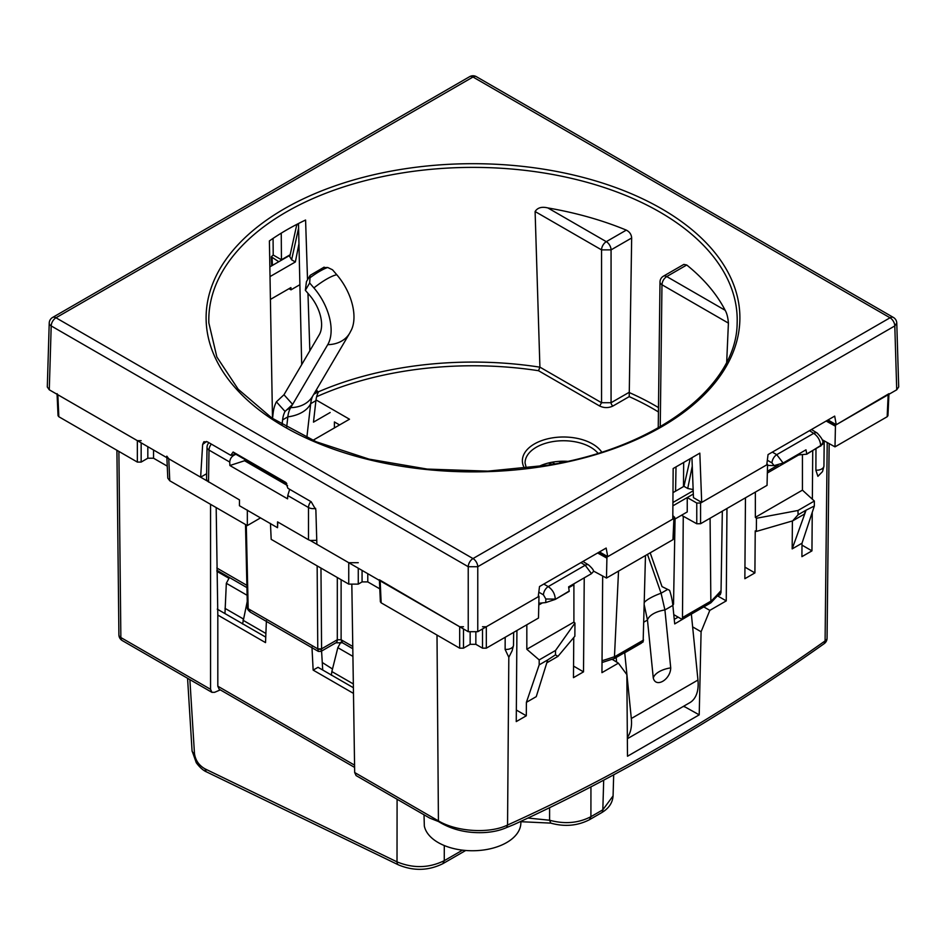<?xml version="1.0" encoding="UTF-8"?>
<svg xmlns="http://www.w3.org/2000/svg" width="946" height="946" viewBox="0 0 946 946"><rect width="100%" height="100%" fill="white"/><g stroke="black" fill="none" stroke-linecap="round" stroke-linejoin="round"><path stroke-width="1.42" d="M516.93 630.497L516.256 721.585L526.295 715.791L516.339 710.044M321.581 651.073L322.716 670.016M538.96 597.423L538.499 618.034L486.327 648.164L486.327 626.749L539.031 596.311L538.96 597.423M526.402 702.334L539.185 664.861L547.71 659.93L536.252 696.646L526.402 702.334L526.295 715.791M547.71 659.93L555.468 654.845L555.55 650.458L539.185 659.906L539.185 664.861M539.185 659.906L526.827 649.263L526.827 624.774M538.83 603.252L545.759 602.567L545.842 599.007L555.278 599.102C554.959 593.863 552.606 589.701 548.219 586.615L543.796 584.06M545.842 599.007L543.453 594.857A6.728 3.749 -60 0 1 548.219 586.615L585.196 565.259A6.728 3.89 -58.3 0 1 588.66 564.987A6.728 3.89 -58.3 0 1 588.743 565.046M568.842 587.632L573.903 584.711L573.926 583.8M573.903 584.711L573.903 622.09L526.827 649.263M555.468 654.845L557.939 656.382L574.861 636.209L574.955 623.059L573.903 622.09M573.761 637.509L573.465 677.655L583.516 671.861L584.238 577.84M598.546 552.452L606.93 557.123L606.481 578.053L593.449 571.041M692.259 466.224L687.707 488.479L683.958 486.315L672.984 492.653M683.958 486.315L690.237 458.68M606.481 578.053L672.949 539.681L673.919 518.443L606.93 557.123M673.919 518.443L674.699 517.391L672.819 515.617M612.121 659.291L618.388 663.158L626.855 674.628L627.494 756.244L699.212 714.845L684.502 706.638L684.514 705.728M683.438 706.355L684.502 706.638M353.402 687.73L318.01 667.308L313.15 670.111L353.485 693.394M311.955 647.076L313.15 670.111M266.394 620.777L265.53 642.618L217.817 615.066L217.817 686.205L219.176 689.22L354.596 767.407M265.755 637.131L217.273 609.141M217.817 615.066L216.173 507.576M235.956 454.317L235.53 454.458C231.947 455.937 230.02 458.479 229.748 462.062L229.878 465.515L287.584 498.838L287.761 495.562L308.502 507.529A6.728 3.819 0 0 0 315.692 508.392M538.333 595.897L539.031 596.311M379.405 580.406L380.375 601.798L381.155 602.827L459.673 648.164L463.481 648.164L470.15 644.309L475.85 644.309L482.519 648.164L486.327 648.164M379.784 588.838L367.781 581.908L367.781 573.69M270.461 523.434L271.183 539.338L348.743 584.12L358.262 584.12L362.07 581.908L367.781 581.908M424.021 814.79L424.328 826.047A48.435 27.966 0 0 0 438.187 842.555A48.435 27.966 0 0 0 483.855 849.957A48.435 27.966 0 0 0 520.856 823.138L520.891 821.341M824.155 643.67L824.226 643.623C720.757 716.855 617.277 777.186 513.784 824.616L506.618 827.537C500.186 830.434 492.63 832.113 483.938 832.575C466.78 833.331 451.62 829.654 438.459 821.518L429.791 818.124L356.098 775.578L354.679 772.527L438.424 820.88L437.005 635.073M593.568 571.396L591.487 573.654L568.629 586.863L569.208 591.345L555.267 599.397L545.759 602.567M555.55 650.458L574.955 623.059M822.18 439.724L834.999 446.855L887.159 416.737L887.951 415.684L888.921 394.316M815.972 448.877L815.89 470.268L818.432 470.103A7.674 4.434 0 0 0 823.86 466.52A7.674 4.434 0 0 0 823.942 465.881A7.674 4.434 0 0 0 823.931 465.633L824.203 440.848L823.942 465.881M815.89 470.268L817.9 476.335L822.523 471.581L823.86 466.52M792.393 520.95L792.169 548.893L802.007 543.217L801.912 556.662L811.952 550.868L812.247 512.33M812.354 499.216L812.732 450.757M827.076 420.509L835.46 425.18L834.999 446.855M811.952 550.868L801.995 545.121M802.433 454.565L802.433 490.146L814.352 501.037L814.352 505.992L805.826 510.296L804.23 514.198L792.653 520.879L756.351 531.427L755.227 530.895L754.908 572.909L744.951 567.151M505.176 637.273L505.129 649.476L508.014 649.323A7.674 4.434 0 0 0 513.442 645.728A7.674 4.434 0 0 0 513.524 645.089A7.674 4.434 0 0 0 513.512 644.841L513.654 632.389L513.524 645.089M506.618 827.537L507.553 825.018L508.818 657.304L505.129 649.476M508.818 657.304L512.105 650.789L513.442 645.728M827.218 442.527L825.089 640.927A6.728 3.902 -179.4 0 0 827.064 638.195L829.157 443.603L827.064 638.172A6.728 3.902 -179.4 0 1 827.064 638.195A6.728 6.728 0 0 1 824.226 643.623L825.089 640.927C719.173 715.886 613.315 777.257 507.553 825.018C489.661 833.923 456.528 831.806 438.424 820.88A6.728 3.89 120 0 0 438.459 821.518M591.487 573.654L585.196 565.259L580.927 562.622M557.939 656.382L546.812 662.815M672.949 539.681L673.741 538.629M717.86 595.602L720.237 594.75L721.018 592.373L722.33 511.159M766.863 463.966L767.561 464.38L767.04 485.357L700.572 523.729L696.764 523.765L681.51 515.251M696.764 523.765L696.764 503.047L687.245 497.549L687.245 511.94L674.616 519.224M672.913 502.503L693.193 490.785M687.707 488.479L693.146 489.555M672.89 505.838L693.323 494.049M683.887 706.094L684.218 706.804M613.682 774.833L613.079 795.893L602.827 809.811L590.907 816.694C578.467 823.138 564.703 824.321 549.591 820.229L549.602 807.695M351.841 585.136L354.679 772.527M220.323 689.882L214.647 692.306L211.916 692.342L210.556 689.315L120.863 637.545A6.728 3.902 179.4 0 1 118.9 634.813A6.728 3.902 179.4 0 1 118.9 634.79L116.914 450.272L118.9 634.813A6.728 6.728 0 0 0 122.259 640.572A6.728 3.89 -60 0 1 120.863 637.545L118.877 451.408M210.556 504.336L210.556 689.315M462.499 850.158L444.265 860.671C429.046 868.144 413.296 868.546 397.013 861.865L204.904 768.802C198.885 765.314 195.396 760.217 194.462 753.489A6.728 3.772 176.5 0 1 192.062 750.828L187.568 678.282M527.951 818.053L549.591 820.229L550.832 823.138C564.667 826.981 577.568 825.834 589.512 819.685L589.429 819.733M260.517 517.9L247.332 525.562L169.772 480.781L168.766 458.798L207.28 481.029L206.559 479.244M166.874 457.698L167.797 478.144L169.772 480.781M167.253 466.142L153.536 458.219L153.536 450M57.079 394.316L58.049 415.708L58.841 416.737L137.347 462.074L141.155 462.074L147.824 458.219L153.536 458.219M211.325 444.088A6.728 3.89 120 0 0 209.007 450.095L229.748 462.062M246.185 460.217L229.878 465.515M270.414 299.421L290.907 287.584L290.99 289.843L299.882 284.711M270.024 276.587L295.365 261.959L298.96 243.749M166.803 456.149L168.766 458.798M58.841 416.737L57.836 394.754L57.056 393.69M57.836 394.754L137.347 440.659L141.155 440.659M316.768 540.32L310.229 540.473L348.743 562.704L358.262 562.704M379.37 579.78L459.673 626.749L463.481 626.749M482.519 626.749L486.327 626.749M207.28 481.029L239.468 499.89L239.433 505.72L277.521 527.714L277.805 522.026M835.46 425.18L888.944 393.69M802.007 543.217L814.352 505.992M792.169 548.893L805.826 510.911M756.351 531.427L756.457 518.266L755.357 517.332L755.357 492.097M817.273 433.102A6.728 3.89 121.7 0 0 817.178 433.043A6.728 3.89 121.7 0 0 813.726 433.327C818.053 436.437 820.383 440.623 820.702 445.862L806.749 453.914L805.98 449.823L783.111 463.02L774.1 465.609L767.454 465.42M696.764 503.047L700.572 503.047L767.561 464.38M310.82 501.534A6.728 3.89 120 0 0 308.502 507.529L308.502 539.752L310.229 540.473M289.677 489.319L287.761 495.562M247.332 510.083L247.332 525.562M308.502 539.752L277.556 521.885L277.521 527.714M290.99 289.843L289.027 288.672M278.774 261.723L271.301 256.804L273.205 255.018L273.075 238.392M295.365 261.959L291.616 259.795L289.76 256.603L296.843 224.368M269.858 266.878L290.067 255.207M800.08 453.229L800.08 454.754L806.749 454.21L822.642 444.324M800.08 454.754L795.882 455.653M767.36 471.285L778.286 464.971M802.433 490.146L755.357 517.332M814.352 501.037L797.986 510.485L756.457 518.266M792.653 520.879L798.081 514.778L805.826 510.296M798.081 514.778L797.986 510.485M783.111 463.02L776.749 454.671A6.728 3.749 120 0 0 771.983 462.913L767.336 460.229M692.638 626.879L701.092 631.762L699.212 714.845M703.789 606.906L709.807 610.383L701.092 631.762M583.516 671.861L573.548 666.102M618.388 663.158L601.952 672.653L602.673 575.996M726.966 508.487L726.256 600.887L717.6 595.897M709.807 610.383L726.256 600.887M745.46 497.809L744.857 578.704L754.908 572.909M644.344 605.416L647.466 620.044L653.272 677.963C655.708 688.286 670.501 679.736 670.726 667.876L664.92 609.969L672.854 605.381L674.711 623.911L691.159 614.191M616.153 657.494L616.615 662.058M643.966 622.066L647.466 620.044A20.871 10.489 -5.7 0 1 664.92 609.969L661.088 593.225L647.478 554.38M627.34 737.431A40.394 23.319 60 0 0 631.313 718.522L624.727 652.775L641.388 643.15M631.313 718.522L697.959 680.044L691.372 614.285M674.262 619.382L678.14 617.135M644.415 602.283A20.871 5.298 -19.3 0 1 661.088 593.225L667.699 589.405L669.602 590.351A53.863 31.1 60 0 1 672.854 605.381L673.528 604.187L675.066 518.976M667.699 589.405L662.023 586.615L650.186 552.819M697.959 680.044A40.394 23.319 60 0 1 689.811 702.677L627.352 738.731M312.688 396.114A40.394 23.319 60 0 0 310.69 403.67L306.835 437.596M282.074 424.518L282.594 419.894L287.832 416.867L286.662 427.202M282.594 419.894A40.394 23.319 60 0 1 285.03 411.451L292.621 404.38L290.706 407.631A40.394 23.319 60 0 0 287.832 416.867A34.34 22.089 -173.5 0 0 310.69 403.67L315.917 400.643L313.481 422.153L330.154 412.527M315.917 400.643A40.394 23.319 60 0 1 318.353 392.212L316.319 389.941M272.566 418.144L273.146 413.095A53.863 31.1 60 0 1 276.398 401.825L285.03 411.451M318.353 392.212L315.467 391.183M276.398 401.825L283.977 394.742L292.621 404.38L327.73 344.663A44.438 25.66 -120 0 0 313.906 287.915L309.661 282.984L310.146 275.345L324.135 267.139M327.73 344.663A34.34 26.642 -149.5 0 0 349.642 333.252L351.51 329.693A44.438 25.66 -120 0 0 336.764 274.718A34.34 8.715 139.3 0 0 313.906 287.915M309.661 282.984L305.357 290.304L309.602 295.235A30.97 17.879 60 0 1 319.24 334.789L283.977 394.742M323.473 267.647L327.694 267.481L332.507 269.787L336.764 274.718M305.357 290.304L306.445 281.636L310.146 275.345M552.062 462.227L554.947 463.895M559.855 461.317L559.819 462.949M560.328 461.293L560.292 462.854M353.343 683.958L331.857 671.554L337.84 647.667L352.929 656.382M331.36 675.267L331.857 671.554M242.566 623.993L247.261 601.42M265.897 633.465L242.98 620.233M216.871 571.313L228.979 578.302L226.331 583.292L247.119 595.294M340.797 642.239L337.84 647.667M322.267 662.496L332.495 668.999M226.331 583.292L224.959 613.587M225.006 608.361L243.276 618.909M552.464 464.344L548.29 463.043M468.235 631.692L468.235 566.713A6.728 3.89 -60 0 1 473 558.566A6.728 3.89 -120 0 1 477.765 566.713L894.798 325.932L896.773 323.094A6.728 6.728 0 0 0 893.402 317.454L476.37 76.673A6.728 6.728 0 0 0 469.63 76.673L52.598 317.454A6.728 6.728 0 0 0 49.227 323.142A6.728 3.89 -178.3 0 0 51.202 325.932L468.235 566.713L477.765 566.713L477.765 631.692L468.235 631.692L316.875 544.305L315.869 509.847L311.187 501.747L287.903 488.302L285.692 482.354L233.13 452.011L230.777 455.322L207.493 441.877L203.863 441.735L202.645 444.478L206.583 441.451M206.642 473.721L200.635 477.186L202.645 444.478M200.635 477.186L49.275 389.799L47.3 386.985L49.227 323.083M896.773 323.083L898.7 386.949L896.725 389.799L836.264 424.719L834.691 416.11L768.046 454.588L766.757 464.841L701.696 502.409L699.827 453.146L673.162 468.53L672.795 519.094L607.734 556.65L606.161 548.053L539.516 586.532L538.227 596.784L477.765 631.692M828.022 419.953L836.264 424.719M599.504 551.896L607.734 556.65M273.205 255.018L281.447 259.772L281.246 233.165M281.447 259.772L290.162 254.746M701.696 502.409L693.453 497.643L691.94 457.698M660.249 426.681L661.963 284.758C662.271 281.269 663.856 278.538 666.729 276.551A6.728 3.89 -120 0 0 663.359 276.22A6.728 6.728 0 0 0 660.001 281.979A6.728 3.89 -179.3 0 0 661.963 284.758L728.408 323.118C727.994 317.596 726.906 313.315 725.156 310.288A263.035 151.868 0 0 0 686.737 264.998L683.852 264.395L663.359 276.22M538.357 466.662A38.171 22.042 180 0 1 567.446 461.341M535.105 211.526L601.55 249.874L601.55 402.724L539.906 367.131L535.105 211.526C537.565 207.647 541.822 206.453 547.876 207.943L606.303 241.668A6.728 3.89 -60 0 0 601.55 249.874L611.069 249.874A6.728 3.89 -120 0 0 606.303 241.668L626.311 230.115A263.035 151.868 0 0 0 547.876 207.943M626.311 230.115C629.622 231.829 631.408 234.454 631.668 237.99L611.069 249.874L611.069 402.724A2.696 1.549 -120 0 0 612.973 406.011L629.208 396.634L631.668 237.99M726.694 362.152L728.408 323.118M658.475 407.596A257.608 148.735 180 0 0 628.972 392.436L611.069 402.724L601.55 402.724L599.646 406.011L538.51 370.714L539.906 367.178A257.608 148.735 180 0 0 400.477 368.1A257.608 148.735 180 0 0 318.128 391.951M271.762 417.955A257.608 148.735 180 0 1 272.472 417.446L272.708 418.593M309.839 350.777L307.97 293.343M307.533 279.791L305.582 220.028A263.591 152.188 0 0 0 269.397 240.923L272.472 417.446M298.498 223.516L301.691 364.636M318.329 651.392L317.773 648.885L321.581 648.885L321.025 651.392L318.329 651.392L250.43 612.192C248.065 610.253 247.06 608.739 247.403 607.639L248.183 608.704L246.279 524.959M250.418 612.18L248.183 608.704A2.696 1.573 -1.3 0 1 247.391 607.604L245.499 524.51M317.147 565.874L317.773 648.861A2.696 1.596 -0.4 0 0 321.581 648.838L321.581 648.885M721.018 592.03L710.872 602.815L710.079 518.242M673.777 614.628L682.101 619.429L710.872 602.815M682.101 619.429L682.48 617.561L711.309 600.911A277.273 160.087 0 0 0 721.041 590.576M618.53 571.1L614.38 658.522L643.138 641.92L645.479 555.539M683.674 462.476L683.485 486.587M683.26 516.232L682.48 617.561M675.574 491.163L676.012 466.898M312.901 440.339L349.488 419.22L316.011 399.898M313.587 422.093L313.575 421.337M339.579 424.943L334.399 421.951L334.399 427.923M320.966 568.085L321.581 648.838L337.308 639.756A6.728 3.89 60 0 1 335.913 642.795L321.025 651.392M341.116 579.721L341.116 639.756L342.511 642.795L335.913 642.795M602.023 662.519L614.38 658.522M286.484 483.158L285.692 482.354A13.469 7.769 120 0 0 286.733 483.548M230.777 455.322L236.216 454.163M543.453 594.857L538.806 592.172M597.624 552.984L606.942 558.175M234.478 453.844L235.53 454.458M555.267 599.397L569.232 591.037M538.794 604.979L542.389 602.898M826.154 421.041L835.472 426.244M603.69 780.178L602.827 809.811A6.728 3.89 60 0 1 601.431 812.803L589.512 819.685L590.907 816.694L590.943 786.871M354.573 765.16L217.817 686.205M189.874 679.618L194.462 753.489M204.904 768.802L206.299 771.782L398.408 864.857A6.728 3.536 115.8 0 1 397.013 861.865L397.095 799.252M442.799 863.71L444.265 860.671L444.289 845.547M482.519 648.164L482.519 628.948M348.743 584.12L348.743 562.704M358.262 584.12L358.262 568.191M362.07 581.908L362.07 570.391M381.155 602.827L380.162 580.844M459.673 648.164L459.673 626.749M463.481 648.164L463.481 628.948M470.15 644.309L470.15 632.46M475.85 644.309L475.85 632.46M887.159 416.737L888.164 394.754M774.1 465.609L771.983 462.913M700.572 523.729L700.572 503.047M442.87 863.663C428.443 870.805 413.615 871.195 398.408 864.857A6.728 3.536 115.8 0 0 398.491 864.892M244.435 460.667L287.549 485.558M137.347 462.074L137.347 440.659M141.155 462.074L141.155 442.858M147.824 458.219L147.824 446.701M208.936 442.704A6.728 6.728 0 0 0 207.032 447.292A6.728 3.89 0.9 0 0 209.007 450.095L208.522 482.022M272.424 265.388L272.081 257.868M298.605 228.01L291.616 259.795M809.457 430.678L813.726 433.327L776.749 454.671L772.326 452.117M822.665 443.012L820.69 446.157M767.324 473.035L798.637 454.955M297.351 224.107A6.728 2.732 12.4 0 0 298.546 225.29M670.726 667.876A20.871 10.489 -5.7 0 0 653.272 677.963M313.729 394.34L317.785 391.999M286.472 410.067L290.706 407.631A34.34 26.642 30.5 0 0 312.618 396.22L349.642 333.252M327.694 267.481A34.34 8.715 139.3 0 0 310.548 277.367M52.598 317.454A6.728 3.89 60 0 1 55.968 317.785A6.728 3.89 -60 0 0 51.202 325.932L49.275 389.799M476.37 76.673A6.728 3.89 120 0 0 473 77.016L55.968 317.785L473 558.566L890.032 317.785L473 77.016A6.728 3.89 60 0 0 469.63 76.673M896.725 389.799L894.798 325.932A6.728 3.89 -120 0 0 890.032 317.785A6.728 3.89 120 0 1 893.402 317.454M397.864 169.925A266.89 154.092 0 0 0 216.906 361.171A266.89 154.092 0 0 0 548.136 465.645A266.89 154.092 0 0 0 729.094 274.399A266.89 154.092 0 0 0 397.864 169.925M526.378 468.246L525.065 463.043A38.384 22.16 180 0 1 548.656 442.456A38.384 22.16 180 0 1 590.6 447.233A38.384 22.16 180 0 1 598.049 453.3M398.621 173.556A264.194 152.531 0 0 0 208.853 322.964L216.847 356.961L238.191 389.255L271.94 418.085L316.342 441.817L369.046 459.129L427.249 469.086L487.864 471.143L547.687 465.184C656.536 447.825 736.899 386.429 737.147 322.964A264.194 152.531 0 0 0 398.621 173.556M725.156 310.288L666.729 276.551L686.737 264.998M524.616 468.447A41.08 23.721 180 0 1 541.68 440.611A41.08 23.721 180 0 1 592.503 443.946A41.08 23.721 180 0 1 601.751 452.129M629.208 396.634A254.923 147.174 180 0 1 658.428 411.948M599.646 406.011C604.092 408.116 608.526 408.116 612.973 406.011M316.65 396.705A254.923 147.174 180 0 1 401.234 371.719A254.923 147.174 180 0 1 538.51 370.714M216.823 568.002L246.894 585.361M317.773 648.861L248.183 608.704M352.775 646.485L341.116 639.756L337.308 639.756L337.308 577.521M673.528 603.82A254.923 147.174 180 0 1 672.748 604.388M614.723 656.678L643.552 640.04M602.034 660.734A277.273 160.087 0 0 0 614.723 656.63M233.13 452.011A13.469 7.769 120 0 0 234.785 453.631L286.792 483.654M593.556 571.337C593.686 570.166 592.054 568.049 588.649 564.987L582.949 561.451M673.741 538.664L674.699 517.415M211.928 692.342L122.259 640.572M613.067 795.893C612.582 802.929 608.704 808.558 601.431 812.803M206.299 771.782C206.583 771.889 201.912 770.411 196.271 762.713L192.073 750.828M442.882 863.663L465.716 850.478M520.879 821.707L550.785 823.115M206.559 479.232L207.032 447.292M811.479 429.519L817.178 433.043C821.826 438.01 823.659 441.368 822.665 443.118L822.642 444.36M271.703 265.814L271.301 256.827M658.239 427.829L660.001 281.967M216.859 570.249L246.941 587.62M342.511 642.795L352.811 648.743"/></g></svg>
